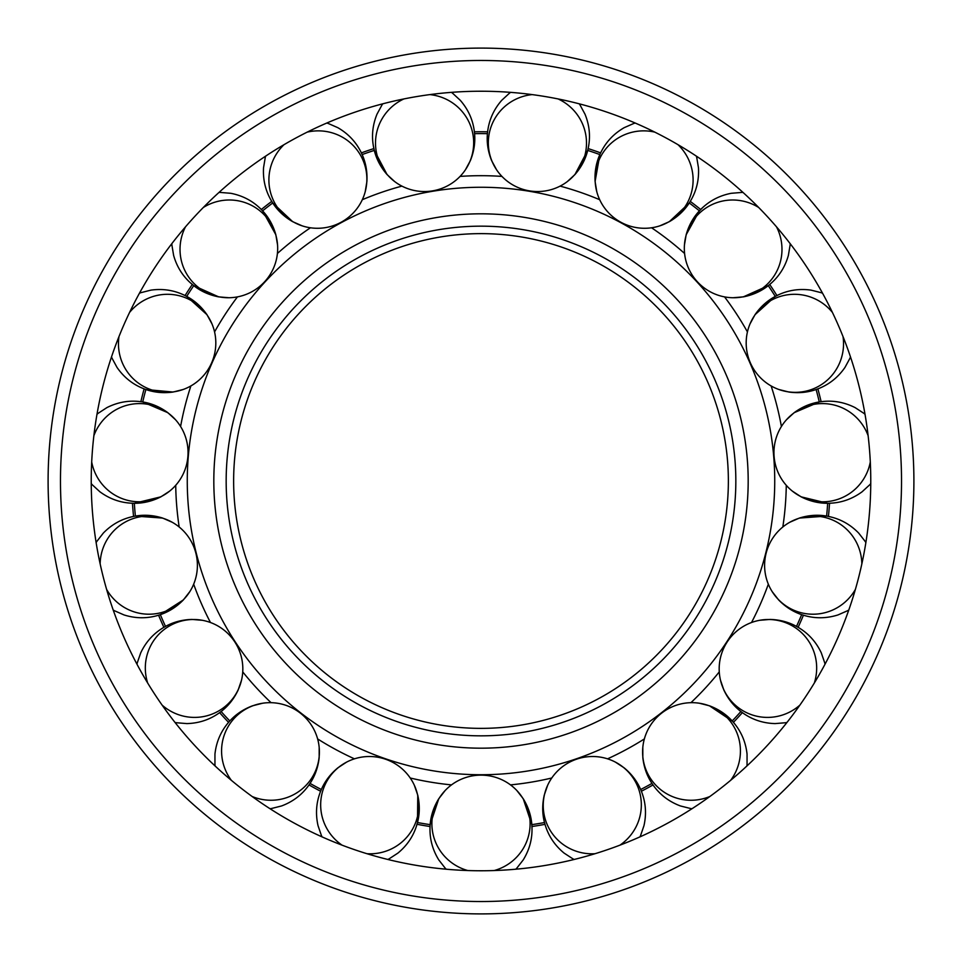 <?xml version="1.0" encoding="UTF-8"?>
<svg xmlns="http://www.w3.org/2000/svg" width="962" height="962" viewBox="0 0 962 962"><rect width="100%" height="100%" fill="white"/><g stroke="black" fill="none" stroke-linecap="round" stroke-linejoin="round"><path stroke-width="1.44" d="M187.265 481A293.735 293.735 0 0 0 481 774.735A293.735 293.735 0 0 0 774.735 481A293.735 293.735 0 0 0 481 187.265A293.735 293.735 0 0 0 187.265 481M233.634 481A247.366 247.366 0 0 0 481 728.366A247.366 247.366 0 0 0 728.366 481A247.366 247.366 0 0 0 481 233.634A247.366 247.366 0 0 0 233.634 481M501.923 176.407A305.303 305.303 0 0 0 460.077 176.407M401.888 186.123A305.303 305.303 0 0 0 362.313 199.711M310.425 227.79A305.303 305.303 0 0 0 277.405 253.487M237.458 296.885A305.303 305.303 0 0 0 214.562 331.926M190.873 385.942A305.303 305.303 0 0 0 180.591 426.515M781.409 426.515A305.303 305.303 0 0 0 771.127 385.942M747.438 331.926A305.303 305.303 0 0 0 724.542 296.885M684.595 253.487A305.303 305.303 0 0 0 651.575 227.79M599.687 199.711A305.303 305.303 0 0 0 560.112 186.123M510.497 784.884A305.303 305.303 0 0 0 551.779 777.993M607.563 758.838A305.303 305.303 0 0 0 644.372 738.924M690.92 702.693A305.303 305.303 0 0 0 719.263 671.897M751.526 622.51A305.303 305.303 0 0 0 768.337 584.187M782.815 527.008A305.303 305.303 0 0 0 786.279 485.305M175.721 485.305A305.303 305.303 0 0 0 179.185 527.008M193.663 584.187A305.303 305.303 0 0 0 210.474 622.51M242.737 671.897A305.303 305.303 0 0 0 271.08 702.693M317.628 738.924A305.303 305.303 0 0 0 354.437 758.838M410.221 777.993A305.303 305.303 0 0 0 451.503 784.884M870.766 481A389.766 389.766 0 0 0 481 91.234A389.766 389.766 0 0 0 91.234 481A389.766 389.766 0 0 0 481 870.766A389.766 389.766 0 0 0 870.766 481M48.1 481A432.9 432.9 0 0 0 481 913.9A432.9 432.9 0 0 0 913.9 481A432.9 432.9 0 0 0 481 48.1A432.9 432.9 0 0 0 48.1 481A432.9 432.9 0 0 1 481 48.1A432.9 432.9 0 0 1 913.9 481M467.833 870.55A49.098 48.593 180 0 1 445.165 790.511A49.098 48.593 180 0 1 516.834 790.511L523.22 798.713L531.83 824.65A347.39 347.39 0 0 0 544.504 822.534A347.39 347.39 0 0 1 531.83 824.65L532.022 829.316C532.046 818.482 529.112 808.284 523.22 798.713L516.834 790.511A49.098 48.593 180 0 1 494.167 870.55M531.83 824.903L531.95 826.514A349.242 349.242 0 0 0 544.997 824.338L544.528 822.534M572.799 858.777L572.799 858.777A49.098 48.593 161.1 0 0 574.17 859.475A49.098 48.593 161.1 0 1 572.799 858.777L564.105 853.102C555.423 845.959 549.338 837.265 545.839 827.007C542.303 816.774 541.774 806.168 544.239 795.201L547.606 785.377A49.098 48.593 161.1 0 1 638.72 789.213A49.098 48.593 161.1 0 1 619.937 845.165M639.934 836.892A49.098 48.593 161.1 0 0 640.596 835.509A49.098 48.593 161.1 0 1 639.934 836.892M709.872 796.5A49.098 48.593 142.1 0 1 642.82 747.27A49.098 48.593 142.1 0 1 699.386 703.234L709.451 705.795L732.335 721.175M641.377 791.245A349.242 349.242 0 0 0 653.006 784.956L652.957 784.86M796.704 626.551L798.111 627.332A349.242 349.242 0 0 0 803.426 615.211L803.342 615.175M746.885 766.005A49.098 48.593 142.1 0 0 747.053 764.477L747.053 754.1C745.827 742.917 741.87 733.068 735.208 724.53L733.429 722.354A349.242 349.242 0 0 0 742.375 712.626L742.303 712.565M801.659 614.634A347.39 347.39 0 0 1 796.5 626.406A347.39 347.39 0 0 0 801.659 614.634M826.611 516.101L826.611 516.101A347.39 347.39 0 0 0 827.669 503.282A347.39 347.39 0 0 1 826.611 516.089L799.35 518.073L789.838 522.234A49.098 48.593 104.2 0 1 861.856 563.864M828.39 516.426L831.18 517.051C820.694 514.369 810.076 514.706 799.35 518.073L789.838 522.234A49.098 48.593 104.2 0 0 772.245 591.726L778.631 599.915C786.459 607.984 795.634 613.323 806.132 615.969C816.63 618.65 827.236 618.301 837.962 614.946L847.474 610.774A49.098 48.593 104.2 0 0 848.809 610.004A49.098 48.593 104.2 0 1 847.474 610.774M865.872 542.592A49.098 48.593 104.2 0 0 865.066 541.293A49.098 48.593 104.2 0 1 865.872 542.592M821.007 401.719L823.917 401.394C813.118 402.26 803.198 406.036 794.143 412.698L786.495 419.721A49.098 48.593 85.3 0 1 868.133 435.714M828.438 516.426A349.242 349.242 0 0 0 829.533 503.246L829.436 503.234M816.125 389.514A347.39 347.39 0 0 1 819.275 401.96A347.39 347.39 0 0 0 816.125 389.514L817.784 388.901L816.125 389.49M843.025 336.58A49.098 48.593 66.3 0 1 778.847 389.49A49.098 48.593 66.3 0 1 750.047 323.845L755.002 314.718L775.288 296.404L779.485 294.36C789.393 289.995 799.915 288.576 811.05 290.127L821.115 292.676A49.098 48.593 66.3 0 1 822.558 293.218M776.514 226.852A49.098 48.593 47.4 0 1 732.996 297.739L743.337 296.873L768.265 285.654A347.39 347.39 0 0 1 775.288 296.404L775.516 296.308M821.115 401.695A349.242 349.242 0 0 0 817.88 388.876L817.784 388.901M699.422 210.87L702.705 207.551C694.732 214.875 689.213 223.942 686.159 234.764L684.439 245.009A49.098 48.593 47.4 0 1 758.681 207.479M699.59 210.69L700.697 209.512A349.242 349.242 0 0 0 690.259 201.383L689.249 202.946M699.398 210.858A347.39 347.39 0 0 0 689.261 202.958A347.39 347.39 0 0 1 699.398 210.858L686.159 234.764L684.439 245.009A49.098 48.593 47.4 0 0 732.996 297.739L743.337 296.873C754.376 294.733 763.864 289.983 771.825 282.624L769.708 284.475A349.242 349.242 0 0 1 776.935 295.55M743.073 192.484A49.098 48.593 47.4 0 0 741.534 192.448A49.098 48.593 47.4 0 1 743.073 192.484M599.879 154.581L599.879 154.581A347.39 347.39 0 0 0 587.698 150.409A347.39 347.39 0 0 1 599.855 154.569L595.093 181.493L596.789 191.727A49.098 48.593 28.4 0 1 654.821 132.131M677.982 144.673A49.098 48.593 28.4 0 1 659.836 225.842L669.336 221.669C679.076 216.053 686.519 208.477 691.654 198.942L690.199 201.467M487.445 133.67L487.614 131.818A349.242 349.242 0 0 0 474.386 131.818L474.555 133.67A347.39 347.39 0 0 1 487.421 133.67L487.445 133.67A347.39 347.39 0 0 0 474.579 133.67L474.386 131.914M689.261 202.958L669.336 221.669L659.836 225.842A49.098 48.593 28.4 0 1 596.789 191.727L595.093 181.493C594.468 170.262 596.741 159.896 601.911 150.385L600.637 152.886A349.242 349.242 0 0 0 588.131 148.593L588.095 148.689M580.074 105.062A49.098 48.593 9.5 0 0 579.196 103.8A49.098 48.593 9.5 0 1 580.074 105.062L585.004 114.189C589.249 124.603 590.464 135.149 588.66 145.827L588.131 148.593M510.606 92.352A49.098 48.593 9.5 0 0 509.367 93.266A49.098 48.593 9.5 0 1 510.606 92.352M374.314 150.397L373.34 145.827C371.536 135.149 372.751 124.603 376.996 114.189L381.926 105.062A49.098 48.593 -9.5 0 1 382.804 103.8M374.266 150.156L373.881 148.593L374.266 150.156M361.399 152.982L362.121 154.581A347.39 347.39 0 0 1 374.302 150.409A347.39 347.39 0 0 0 362.145 154.569L361.423 153.03M452.633 93.266A49.098 48.593 -9.5 0 0 451.394 92.352A49.098 48.593 -9.5 0 1 452.633 93.266L460.269 100.301C467.652 108.766 472.234 118.35 473.989 129.04C475.793 139.718 474.579 150.264 470.346 160.678L465.404 169.805A49.098 48.593 -9.5 0 1 376.166 151.022A49.098 48.593 -9.5 0 1 403.896 98.93M271.765 201.395L272.571 202.669M203.319 207.479A49.098 48.593 -47.4 0 1 277.561 245.009L275.841 234.764C272.787 223.942 267.268 214.875 259.295 207.551L261.315 209.512A349.242 349.242 0 0 1 271.741 201.383L270.346 198.942C275.481 208.477 282.924 216.053 292.664 221.669L302.164 225.842A49.098 48.593 -28.4 0 1 284.018 144.673M262.602 210.858A347.39 347.39 0 0 1 272.739 202.958A347.39 347.39 0 0 0 262.602 210.858L275.841 234.764L277.561 244.997A49.098 48.593 -47.4 0 1 195.599 284.992A49.098 48.593 -47.4 0 1 185.486 226.852M193.554 285.474L190.175 282.624C182.191 275.312 176.683 266.246 173.629 255.423L171.909 245.178A49.098 48.593 -47.4 0 1 171.837 243.651M261.375 209.584L262.518 210.81M192.292 284.475A349.242 349.242 0 0 0 185.065 295.55L186.7 296.428A347.39 347.39 0 0 1 193.735 285.654A347.39 347.39 0 0 0 186.712 296.404L185.209 295.635M220.466 192.448A49.098 48.593 -47.4 0 0 218.927 192.484A49.098 48.593 -47.4 0 1 220.454 192.448L230.808 193.302C241.847 195.454 251.335 200.204 259.295 207.551M140.981 401.719L140.873 401.695A349.242 349.242 0 0 1 144.12 388.876L145.587 389.382M185.137 295.599L186.7 296.428L185.137 295.599M142.725 401.96A347.39 347.39 0 0 1 145.875 389.514A347.39 347.39 0 0 0 142.725 401.96L167.857 412.698L175.505 419.721A49.098 48.593 -85.3 0 1 135.389 501.623A49.098 48.593 -85.3 0 1 91.691 461.952M132.576 503.234L129.654 503.078C140.452 504.004 150.854 501.911 160.882 496.837L169.589 491.161M100.144 563.864A49.098 48.593 -104.2 0 1 172.162 522.234L162.65 518.073L135.389 516.089A347.39 347.39 0 0 1 134.331 503.282A347.39 347.39 0 0 0 135.389 516.089L133.766 516.402M132.467 503.246A349.242 349.242 0 0 0 133.562 516.426L133.658 516.414M165.5 626.406A347.39 347.39 0 0 1 160.341 614.634A347.39 347.39 0 0 0 165.5 626.406M96.934 541.281A49.098 48.593 -104.2 0 0 96.934 541.293A49.098 48.593 -104.2 0 0 96.128 542.592A49.098 48.593 -104.2 0 1 96.934 541.293L103.307 533.092C111.147 525.036 120.31 519.684 130.82 517.051L133.562 516.426M113.191 610.004A49.098 48.593 -104.2 0 0 114.526 610.774A49.098 48.593 -104.2 0 1 113.191 610.004M220.899 711.652L219.613 712.626A349.242 349.242 0 0 0 228.571 722.354M163.973 627.284L165.512 626.418M229.81 720.971A347.39 347.39 0 0 1 221.116 711.519A347.39 347.39 0 0 0 229.81 720.971M175.012 722.438A49.098 48.593 -123.2 0 0 176.515 722.739A49.098 48.593 -123.2 0 0 176.527 722.739A49.098 48.593 -123.2 0 1 175.012 722.438M309.03 784.872L309.006 784.92A349.242 349.242 0 0 0 320.623 791.245L321.332 789.61M321.344 789.525A347.39 347.39 0 0 1 310.041 783.417A347.39 347.39 0 0 0 321.344 789.525M417.4 822.775L416.161 827.007C419.697 816.774 420.226 806.168 417.761 795.201L414.394 785.377A49.098 48.593 -161.1 0 1 366.967 853.715M417.027 824.23L417.003 824.29A349.242 349.242 0 0 0 430.05 826.514L430.062 826.406M430.05 826.514L429.978 829.316C429.954 818.482 432.888 808.284 438.78 798.713L445.165 790.511L438.78 798.713L430.17 824.65A347.39 347.39 0 0 1 417.496 822.534A347.39 347.39 0 0 0 430.17 824.65L430.182 824.723M319.649 793.878C316.113 804.112 315.572 814.718 318.037 825.685L321.404 835.509A49.098 48.593 -161.1 0 0 322.066 836.892A49.098 48.593 -161.1 0 1 321.404 835.509L318.037 825.685C315.572 814.718 316.113 804.112 319.649 793.878C323.136 783.633 329.232 774.927 337.915 767.796L346.609 762.108A49.098 48.593 -161.1 0 1 414.394 785.377L417.761 795.201L417.496 822.534M387.83 859.475A49.098 48.593 -161.1 0 0 389.201 858.777L389.201 858.777A49.098 48.593 -161.1 0 1 387.83 859.475M445.165 868.121A49.098 48.593 180 0 0 446.236 869.215A49.098 48.593 180 0 1 445.165 868.121L438.78 859.92C432.888 850.348 429.954 840.151 429.978 829.316M515.764 869.215A49.098 48.593 180 0 0 516.834 868.121A49.098 48.593 180 0 1 515.764 869.215M595.033 853.715A49.098 48.593 161.1 0 1 547.606 785.377M640.656 789.525A347.39 347.39 0 0 0 651.959 783.417M747.053 764.477L747.053 754.1C745.827 742.917 741.87 733.068 735.208 724.53C728.571 715.968 719.985 709.728 709.451 705.795L699.386 703.234A49.098 48.593 142.1 0 1 730.651 780.326M732.19 720.971A347.39 347.39 0 0 0 740.884 711.519M692.015 808.717A49.098 48.593 142.1 0 1 690.488 808.501L680.423 805.952C669.901 802.019 661.315 795.766 654.677 787.205C648.015 778.679 644.059 768.818 642.832 757.647L642.82 747.27M799.915 705.086A49.098 48.593 123.2 0 1 720.514 680.29A49.098 48.593 123.2 0 1 794.78 627.356A49.098 48.593 123.2 0 1 814.321 683.044M759.715 620.286L770.069 619.432C781.3 619.732 791.449 622.859 800.504 628.799C809.583 634.704 816.522 642.736 821.307 652.909L824.687 662.734A49.098 48.593 123.2 0 1 825.023 664.225M786.988 722.438A49.098 48.593 123.2 0 1 785.485 722.739L775.131 723.592C763.9 723.292 753.751 720.165 744.696 714.225C735.617 708.321 728.679 700.276 723.893 690.115L720.514 680.29M855.398 589.393A49.098 48.593 104.2 0 1 772.245 591.726M870.309 461.952A49.098 48.593 85.3 0 1 792.411 491.161A49.098 48.593 85.3 0 1 786.495 419.721L794.143 412.698L819.275 401.96M823.917 401.394C834.703 400.469 845.117 402.561 855.146 407.635L863.84 413.311A49.098 48.593 85.3 0 1 865.018 414.297M870.766 483.585A49.098 48.593 85.3 0 1 869.756 484.752L862.108 491.774C853.066 498.436 843.133 502.212 832.346 503.078L829.533 503.246M821.115 292.676L811.05 290.127C799.915 288.576 789.393 289.995 779.485 294.36C769.564 298.689 761.399 305.471 755.002 314.718L750.047 323.845A49.098 48.593 66.3 0 1 832.455 312.47M850.48 356.89A49.098 48.593 66.3 0 1 849.915 358.321L844.961 367.448C838.563 376.683 830.398 383.477 820.478 387.806C810.569 392.171 800.047 393.59 788.912 392.039L778.847 389.49M790.163 243.651A49.098 48.593 47.4 0 1 790.091 245.178L788.371 255.423C785.317 266.246 779.809 275.312 771.825 282.624M601.911 150.385C607.046 140.849 614.477 133.273 624.218 127.657L633.73 123.485A49.098 48.593 28.4 0 1 635.197 123.028M696.344 156.121A49.098 48.593 28.4 0 1 696.765 157.6L698.472 167.845C699.097 179.064 696.825 189.43 691.654 198.942M558.104 98.93A49.098 48.593 9.5 0 1 567.291 181.602A49.098 48.593 9.5 0 1 488.985 134.86A49.098 48.593 9.5 0 1 532.13 94.601M429.87 94.601A49.098 48.593 -9.5 0 1 465.404 169.805M361.363 152.886A349.242 349.242 0 0 1 373.869 148.593M307.179 132.131A49.098 48.593 -28.4 0 1 365.211 191.727A49.098 48.593 -28.4 0 1 302.164 225.842L292.664 221.669L272.739 202.958M270.346 198.942C265.175 189.43 262.903 179.064 263.528 167.845L265.235 157.6A49.098 48.593 -28.4 0 1 265.656 156.121M326.803 123.028A49.098 48.593 -28.4 0 1 328.27 123.485L337.782 127.657C347.522 133.273 354.954 140.849 360.089 150.385C365.259 159.896 367.532 170.262 366.907 181.493L365.211 191.727M129.545 312.47A49.098 48.593 -66.3 0 1 211.953 323.845A49.098 48.593 -66.3 0 1 147.414 388.287A49.098 48.593 -66.3 0 1 118.975 336.58M144.12 388.876L141.522 387.806C131.602 383.477 123.437 376.683 117.039 367.448L112.085 358.321A49.098 48.593 -66.3 0 1 111.52 356.89M139.442 293.218A49.098 48.593 -66.3 0 1 140.885 292.676L150.95 290.127C162.085 288.576 172.607 289.995 182.515 294.36L185.065 295.55M93.867 435.714A49.098 48.593 -85.3 0 1 175.505 419.721L167.857 412.698C158.802 406.036 148.882 402.26 138.083 401.394L140.885 401.695M129.654 503.078C118.867 502.212 108.934 498.436 99.892 491.774L92.244 484.752A49.098 48.593 -85.3 0 1 91.234 483.585M96.982 414.297A49.098 48.593 -85.3 0 1 98.16 413.311L106.854 407.635C116.883 402.561 127.297 400.469 138.083 401.394M130.82 517.051C141.306 514.369 151.924 514.706 162.65 518.073L172.162 522.234A49.098 48.593 -104.2 0 1 160.81 612.734A49.098 48.593 -104.2 0 1 106.602 589.393M163.889 627.32A349.242 349.242 0 0 1 158.574 615.211L155.868 615.969C166.366 613.323 175.541 607.984 183.369 599.915L189.755 591.726L183.369 599.915L160.341 614.634M147.679 683.044A49.098 48.593 -123.2 0 1 202.285 620.286A49.098 48.593 -123.2 0 1 220.935 709.559A49.098 48.593 -123.2 0 1 162.085 705.086M136.977 664.225A49.098 48.593 -123.2 0 1 137.313 662.734L140.692 652.909C145.478 642.736 152.417 634.704 161.496 628.799C170.551 622.859 180.7 619.732 191.931 619.432L202.285 620.286M231.349 780.326A49.098 48.593 -142.1 0 1 262.614 703.234A49.098 48.593 -142.1 0 1 309.235 781.613A49.098 48.593 -142.1 0 1 252.128 796.5M319.18 747.27L319.168 757.647C317.941 768.818 313.985 778.679 307.323 787.205C300.685 795.766 292.099 802.019 281.577 805.952L271.512 808.501A49.098 48.593 -142.1 0 1 269.985 808.717M215.115 766.005A49.098 48.593 -142.1 0 1 214.947 764.477L214.947 754.1C216.173 742.917 220.13 733.068 226.791 724.53C233.429 715.968 242.015 709.728 252.549 705.795L262.614 703.234M342.063 845.165A49.098 48.593 -161.1 0 1 346.609 762.108M226.166 481A254.834 254.834 0 0 0 481 735.834A254.834 254.834 0 0 0 735.834 481A254.834 254.834 0 0 0 481 226.166A254.834 254.834 0 0 0 226.166 481M213.817 481A267.183 267.183 0 0 0 481 748.183A267.183 267.183 0 0 0 748.183 481A267.183 267.183 0 0 0 481 213.817A267.183 267.183 0 0 0 213.817 481M481 901.526A420.526 420.526 0 0 0 901.526 481A420.526 420.526 0 0 0 481 60.474A420.526 420.526 0 0 0 60.474 481A420.526 420.526 0 0 0 481 901.526M792.423 491.161L801.118 496.837L827.669 503.282M588.66 145.827C586.892 156.517 582.323 166.101 574.927 174.567L567.291 181.602L574.927 174.567L587.698 150.409M488.011 129.04C489.766 118.35 494.348 108.766 501.731 100.301L509.367 93.266L501.731 100.301C494.348 108.766 489.766 118.35 488.011 129.04C486.207 139.718 487.421 150.264 491.654 160.678L496.596 169.805M381.926 105.062L376.996 114.189C372.751 124.603 371.536 135.149 373.34 145.827C375.108 156.517 379.677 166.101 387.073 174.567L394.709 181.602L387.073 174.567L374.302 150.409M171.909 245.178L173.629 255.423C176.683 266.246 182.191 275.312 190.175 282.624C198.136 289.983 207.624 294.733 218.663 296.873L229.004 297.739L218.663 296.873L193.735 285.654M141.522 387.806C151.431 392.171 161.953 393.59 173.088 392.039L183.153 389.49L173.088 392.039L145.875 389.514M182.515 294.36C192.436 298.689 200.601 305.471 206.998 314.718L211.953 323.845L206.998 314.718L186.712 296.404M169.577 491.161L160.882 496.837L134.331 503.282M615.391 762.108L624.085 767.796C632.768 774.927 638.864 783.633 642.351 793.878C645.887 804.112 646.428 814.718 643.963 825.685L640.596 835.509M865.066 541.293L858.693 533.092C850.853 525.036 841.69 519.684 831.18 517.051M792.411 491.161L801.118 496.837C811.146 501.911 821.548 504.004 832.346 503.078C843.133 502.212 853.066 498.436 862.108 491.774L869.756 484.752M741.546 192.448L731.192 193.302C720.153 195.454 710.665 200.204 702.705 207.551M114.526 610.774L124.038 614.946C134.764 618.301 145.37 618.65 155.868 615.969M241.486 680.29L238.107 690.115C233.321 700.276 226.383 708.321 217.304 714.225C208.249 720.165 198.1 723.292 186.868 723.592L176.515 722.739M389.201 858.777L397.895 853.102C406.577 845.959 412.662 837.265 416.161 827.007M516.834 868.121L523.22 859.92C529.112 850.348 532.046 840.151 532.022 829.316"/></g></svg>
